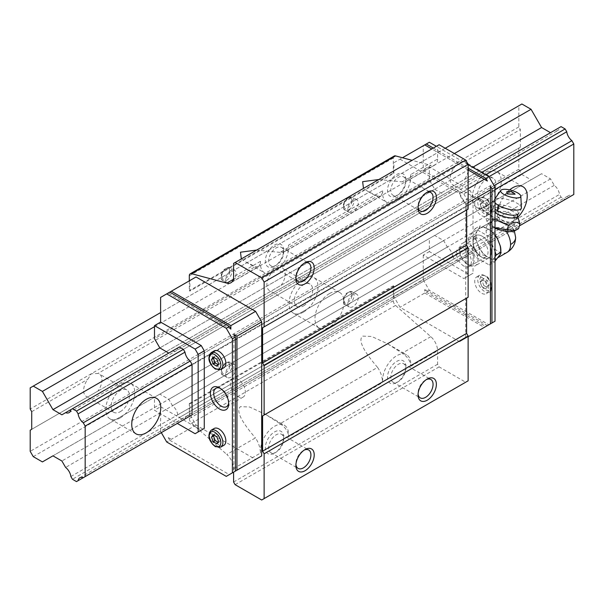 <?xml version="1.0" encoding="UTF-8"?>
<svg xmlns="http://www.w3.org/2000/svg" width="604" height="604" viewBox="0 0 604 604"><rect width="100%" height="100%" fill="white"/><g stroke="black" fill="none" stroke-linecap="round" stroke-linejoin="round"><path stroke-width="0.45" stroke-dasharray="3.02 2.27" d="M486.764 206.258A20.513 11.846 120 0 0 500.165 188.184A20.513 11.846 120 0 0 497.016 171.74A20.513 11.846 120 0 0 486.764 172.759A20.513 11.846 120 0 0 473.362 190.834A20.513 11.846 120 0 0 476.503 207.278A20.513 11.846 120 0 0 486.764 206.258M517.922 217.13A20.513 11.846 -60 0 1 512.721 221.245A20.513 11.846 -60 0 1 502.468 222.264A20.513 11.846 -60 0 1 498.806 207.814A20.513 11.846 -60 0 1 509.64 189.905M120.294 417.84A20.513 11.846 120 0 0 133.695 399.765A20.513 11.846 120 0 0 130.547 383.321A20.513 11.846 120 0 0 120.294 384.34A20.513 11.846 120 0 0 106.885 402.415A20.513 11.846 120 0 0 110.034 418.859A20.513 11.846 120 0 0 120.294 417.84M303.525 312.049A20.513 11.846 120 0 0 316.926 293.974A20.513 11.846 120 0 0 313.786 277.53A20.513 11.846 120 0 0 303.525 278.55A20.513 11.846 120 0 0 290.124 296.624A20.513 11.846 120 0 0 293.272 313.068A20.513 11.846 120 0 0 303.525 312.049M329.482 293.536A20.513 11.846 -60 0 1 339.742 292.517A20.513 11.846 -60 0 1 342.891 308.961A20.513 11.846 -60 0 1 329.482 327.036A20.513 11.846 -60 0 1 319.229 328.055A20.513 11.846 -60 0 1 316.081 311.611A20.513 11.846 -60 0 1 329.482 293.536M30.2 430.184L464.34 179.531A12.956 7.482 120 0 0 465.76 162.423A12.956 7.482 120 0 0 464.34 161.902L457.749 162.182L30.2 409.021M486.764 200.09A12.956 7.482 120 0 0 495.227 188.667A12.956 7.482 120 0 0 493.241 178.286A12.956 7.482 120 0 0 486.764 178.927A12.956 7.482 120 0 0 478.3 190.351A12.956 7.482 120 0 0 480.286 200.732A12.956 7.482 120 0 0 486.764 200.09M87.739 396.964L97.871 391.113A12.956 7.482 120 0 0 99.282 373.997A12.956 7.482 120 0 0 97.871 373.483L91.279 373.763L87.739 379.327A12.956 7.482 120 0 0 86.327 396.443A12.956 7.482 120 0 0 87.739 396.964L31.725 429.301M120.294 411.671A12.956 7.482 120 0 0 128.758 400.248A12.956 7.482 120 0 0 126.772 389.867A12.956 7.482 120 0 0 120.294 390.509A12.956 7.482 120 0 0 111.823 401.932A12.956 7.482 120 0 0 113.816 412.313A12.956 7.482 120 0 0 120.294 411.671M97.871 391.113L281.109 285.322A12.956 7.482 120 0 0 282.521 268.206A12.956 7.482 120 0 0 281.109 267.693L274.518 267.972L270.977 273.536L97.871 373.483M303.525 305.881A12.956 7.482 120 0 0 311.989 294.458A12.956 7.482 120 0 0 310.003 284.076A12.956 7.482 120 0 0 303.525 284.718A12.956 7.482 120 0 0 295.062 296.141A12.956 7.482 120 0 0 297.047 306.522A12.956 7.482 120 0 0 303.525 305.881M495.008 189.475L192.057 364.378L466.915 205.692L466.915 256.194L465.005 257.296A8.894 5.134 -120 0 0 461.607 257.357A8.894 5.134 -120 0 0 459.855 260.271L466.915 256.194M494.08 185.609L190.154 361.079L465.005 202.393L466.915 205.692M521.886 103.994L518.828 105.76L518.828 126.915L520.354 129.558L520.354 147.195L518.828 148.078L518.828 169.233L521.886 174.526L531.044 179.811L541.584 173.726L550.531 178.897L554.245 185.33A8.894 5.134 60 0 1 559.493 194.42L561.063 197.146L565.125 199.486L566.741 198.557A8.894 5.134 60 0 1 568.5 195.643A8.894 5.134 60 0 1 571.897 195.583L573.8 194.48M61.902 414.805L554.245 130.555A8.894 5.134 60 0 0 557.726 130.524A8.894 5.134 60 0 0 559.493 127.527L554.245 130.555M561.063 126.613L559.493 127.527M465.005 257.296L519.372 225.904M465.005 202.393A8.894 5.134 -120 0 1 459.855 193.469L488.93 176.685M70.864 476.526L559.493 194.42M554.245 185.33L65.617 467.436M550.531 178.897L61.902 461.003M52.948 455.839L541.584 173.726M42.416 461.917L531.044 179.811M33.25 456.632L521.886 174.526M518.828 169.233L30.2 451.339M281.109 285.322L518.828 148.078M520.354 147.195L464.34 179.531M464.34 161.902L520.354 129.558M30.2 387.866L518.828 105.76M518.828 126.915L457.749 162.182L454.216 167.746A12.956 7.482 120 0 0 452.796 184.862A12.956 7.482 120 0 0 454.216 185.383M445.231 148.252L160.604 312.578M154.496 326.681L454.389 153.537M452.6 256.126L454.178 258.852L458.24 261.2L183.382 419.886L179.32 417.538L177.75 414.812L452.6 256.126A8.894 5.134 -120 0 0 447.36 247.044L443.638 240.603L434.691 235.439L429.346 238.527L429.346 251.574L469.965 275.024L473.023 273.257L473.023 195.681L469.965 190.388L429.346 166.938L429.346 179.984L434.691 189.241L159.841 347.927L472.713 167.293M31.725 411.671L87.739 379.327M485.722 174.805L183.382 349.361L458.24 190.675L454.178 188.327L177.75 347.919L481.66 172.457M76.497 481.599L565.125 199.486M561.063 197.146L72.435 479.251M454.216 167.746L281.109 267.693M270.977 273.536A12.956 7.482 120 0 0 269.565 290.652A12.956 7.482 120 0 0 270.977 291.173M233.589 468.576L260.467 453.06A12.956 7.482 -120 0 0 260.226 450.493C259.584 445.744 257.976 441.554 255.401 437.923L226.802 454.442A12.956 7.482 60 0 1 233.589 468.576L233.589 472.147M260.467 453.06L260.467 450.637A19.864 11.468 -60 0 1 274.518 426.303A19.864 11.468 -60 0 1 284.446 425.322A19.864 11.468 -60 0 1 288.561 434.412L288.561 436.843L382.626 382.536A12.956 7.482 60 0 0 382.377 379.969L382.626 382.536M382.377 379.969C381.736 375.205 380.135 371.015 377.56 367.398L280.045 423.698L265.367 414.306L249.52 406.99L240.483 406.651C235.824 410.471 240.8 420.89 255.401 437.923M377.56 367.398C362.951 350.365 357.983 339.946 362.634 336.126L371.679 336.466L387.526 343.782L402.204 353.174C406.432 355.847 409.195 359.372 410.478 363.744A12.956 7.482 -120 0 1 410.72 366.311L410.72 363.887A19.864 11.468 120 0 0 406.605 354.79A19.864 11.468 120 0 0 396.669 355.779A19.864 11.468 120 0 0 382.626 380.112M353 200.037A7.407 4.273 120 0 0 348.161 206.56A7.407 4.273 120 0 0 349.301 212.495A7.407 4.273 120 0 0 353 212.132A7.407 4.273 120 0 0 357.84 205.602A7.407 4.273 120 0 0 356.707 199.667A7.407 4.273 120 0 0 353 200.037M230.841 270.562A7.407 4.273 120 0 0 226.002 277.085A7.407 4.273 120 0 0 227.142 283.027A7.407 4.273 120 0 0 230.841 282.657A7.407 4.273 120 0 0 235.681 276.126A7.407 4.273 120 0 0 234.548 270.192A7.407 4.273 120 0 0 230.841 270.562M353 294.541A7.407 4.273 120 0 0 348.161 301.071A7.407 4.273 120 0 0 349.301 307.006A7.407 4.273 120 0 0 353 306.636A7.407 4.273 120 0 0 357.84 300.113A7.407 4.273 120 0 0 356.707 294.178A7.407 4.273 120 0 0 353 294.541M230.841 365.065A7.407 4.273 120 0 0 226.002 371.596A7.407 4.273 120 0 0 227.142 377.53A7.407 4.273 120 0 0 230.841 377.168A7.407 4.273 120 0 0 235.681 370.637A7.407 4.273 120 0 0 234.548 364.703A7.407 4.273 120 0 0 230.841 365.065M481.622 277.342A9.717 5.61 60 0 1 487.972 285.911A9.717 5.61 60 0 1 486.484 293.695A9.717 5.61 60 0 1 481.622 293.212A9.717 5.61 60 0 1 475.272 284.65A9.717 5.61 60 0 1 476.767 276.866A9.717 5.61 60 0 1 481.622 277.342M481.622 199.765A9.717 5.61 60 0 1 487.972 208.327A9.717 5.61 60 0 1 486.484 216.111A9.717 5.61 60 0 1 481.622 215.636A9.717 5.61 60 0 1 475.272 207.074A9.717 5.61 60 0 1 476.767 199.282A9.717 5.61 60 0 1 481.622 199.765M482.181 257.395L482.181 257.395A12.956 7.482 60 0 1 473.023 241.524A12.956 7.482 60 0 1 482.181 236.232A12.956 7.482 60 0 1 491.346 252.102A12.956 7.482 60 0 1 482.181 257.395A12.956 7.482 60 0 1 473.717 245.971A12.956 7.482 60 0 1 475.703 235.59A12.956 7.482 60 0 1 482.181 236.232A12.956 7.482 60 0 1 490.644 247.648A12.956 7.482 60 0 1 488.659 258.036A12.956 7.482 60 0 1 482.181 257.395L480.527 256.436A10.615 6.131 60 0 1 473.023 243.435A10.615 6.131 60 0 1 475.22 238.572A10.615 6.131 60 0 1 480.527 239.101A10.615 6.131 60 0 1 487.466 248.455A10.615 6.131 60 0 1 485.835 256.964A10.615 6.131 60 0 1 480.527 256.436L482.181 257.395M223.842 445.329A9.717 5.61 60 0 1 218.988 444.846A9.717 5.61 60 0 1 212.638 436.284A9.717 5.61 60 0 1 214.126 428.5M223.842 367.745A9.717 5.61 60 0 1 218.988 367.27A9.717 5.61 60 0 1 212.638 358.701A9.717 5.61 60 0 1 214.126 350.916M228.667 402.709A10.615 6.131 -120 0 0 228.705 401.826A10.615 6.131 -120 0 0 221.2 388.817L219.546 387.866L221.2 388.817A10.615 6.131 -120 0 0 220.415 388.417M463.857 266.062A10.615 6.131 60 0 1 456.918 256.708A10.615 6.131 60 0 1 458.549 248.199A10.615 6.131 60 0 1 463.857 248.72A10.615 6.131 60 0 1 470.795 258.082A10.615 6.131 60 0 1 469.165 266.591A10.615 6.131 60 0 1 463.857 266.062M276.171 265.254L274.518 266.205A12.956 7.482 120 0 0 283.676 250.335A12.956 7.482 120 0 0 274.518 245.05A12.956 7.482 120 0 0 265.352 260.913A12.956 7.482 120 0 0 274.518 266.205L276.171 265.254A10.615 6.131 -60 0 1 270.856 265.775A10.615 6.131 -60 0 1 269.233 257.266A10.615 6.131 -60 0 1 276.171 247.912A10.615 6.131 -60 0 1 281.479 247.383A10.615 6.131 -60 0 1 283.676 252.246A10.615 6.131 -60 0 1 276.171 265.254M398.323 194.722L396.669 195.681A12.956 7.482 120 0 0 405.835 179.811A12.956 7.482 120 0 0 396.669 174.518A12.956 7.482 120 0 0 387.511 190.388A12.956 7.482 120 0 0 396.669 195.681L398.323 194.722A10.615 6.131 -60 0 1 393.015 195.251A10.615 6.131 -60 0 1 391.392 186.742A10.615 6.131 -60 0 1 398.323 177.387A10.615 6.131 -60 0 1 403.638 176.859A10.615 6.131 -60 0 1 405.835 181.721A10.615 6.131 -60 0 1 398.323 194.722M426.341 192.699A10.615 6.131 120 0 0 425.556 193.106L427.209 192.155L425.556 193.106A10.615 6.131 120 0 0 418.051 206.115A10.615 6.131 120 0 0 418.089 206.998M304.19 263.231A10.615 6.131 120 0 0 303.397 263.631L305.05 262.68L303.397 263.631A10.615 6.131 120 0 0 295.892 276.64A10.615 6.131 120 0 0 295.93 277.523M304.19 450.123A10.615 6.131 120 0 0 303.397 450.531L305.05 449.58L303.397 450.531A10.615 6.131 120 0 0 295.892 463.54A10.615 6.131 120 0 0 295.93 464.423M426.341 379.599A10.615 6.131 120 0 0 425.556 380.007L427.209 379.048L425.556 380.007A10.615 6.131 120 0 0 418.051 393.008A10.615 6.131 120 0 0 418.089 393.891M398.323 381.622L396.669 382.581A12.956 7.482 120 0 0 405.835 366.711A12.956 7.482 120 0 0 396.669 361.418A12.956 7.482 120 0 0 387.511 377.289A12.956 7.482 120 0 0 396.669 382.581L398.323 381.622A10.615 6.131 -60 0 1 393.015 382.151A10.615 6.131 -60 0 1 391.392 373.642A10.615 6.131 -60 0 1 398.323 364.288A10.615 6.131 -60 0 1 403.638 363.759A10.615 6.131 -60 0 1 405.835 368.621A10.615 6.131 -60 0 1 398.323 381.622M276.171 452.147L274.518 453.106A12.956 7.482 120 0 0 283.676 437.236A12.956 7.482 120 0 0 274.518 431.943A12.956 7.482 120 0 0 265.352 447.813A12.956 7.482 120 0 0 274.518 453.106L276.171 452.147A10.615 6.131 -60 0 1 270.856 452.675A10.615 6.131 -60 0 1 269.233 444.166A10.615 6.131 -60 0 1 276.171 434.812A10.615 6.131 -60 0 1 281.479 434.284A10.615 6.131 -60 0 1 283.676 439.146A10.615 6.131 -60 0 1 276.171 452.147M237.87 379.199A10.615 6.131 -120 0 0 232.555 378.67A10.615 6.131 -120 0 0 230.932 387.179A10.615 6.131 -120 0 0 237.87 396.534A10.615 6.131 -120 0 0 243.178 397.062A10.615 6.131 -120 0 0 244.801 388.553A10.615 6.131 -120 0 0 237.87 379.199M280.045 423.698C284.273 426.364 287.028 429.889 288.319 434.276A12.956 7.482 60 0 1 288.561 436.843M380.641 196.315L285.179 251.423L280.045 252.381L377.56 196.089L380.641 196.315L382.377 193.069A12.956 7.482 -120 0 0 382.626 190.781L288.561 245.088A12.956 7.482 -120 0 1 288.319 247.376L288.561 245.088M285.179 251.423L288.319 247.376M439.123 144.726L437.598 145.602L437.598 159.048L410.72 174.564A12.956 7.482 60 0 1 410.478 176.851L407.338 180.898L402.204 181.857L430.803 165.345L412.087 160.332M437.598 159.048A12.956 7.482 60 0 1 434.91 164.975A12.956 7.482 60 0 1 430.803 165.345M458.24 261.2L459.855 260.271M459.855 193.469L458.24 190.675M447.36 192.268L168.788 353.098L447.36 192.268A8.894 5.134 -120 0 0 450.833 192.231A8.894 5.134 -120 0 0 452.6 189.233M434.691 189.241L443.638 194.412M172.502 350.954A8.894 5.134 -120 0 0 175.983 350.916A8.894 5.134 -120 0 0 177.75 347.919M190.154 415.975A8.894 5.134 -120 0 0 186.757 416.043A8.894 5.134 -120 0 0 184.998 418.95M177.75 414.812A8.894 5.134 -120 0 0 172.502 405.729L168.788 399.289L159.841 394.125L154.496 397.213L154.496 410.259L177.274 423.412M429.346 179.984L154.496 338.67M160.604 297.417L189.92 280.49L189.92 291.06L393.921 173.28L393.921 162.71L423.238 145.783L423.238 170.464L429.346 166.938M423.238 170.464L463.857 193.914L469.965 190.388M473.023 195.681L466.915 199.207L466.915 276.783L473.023 273.257M469.965 275.024L463.857 278.55L423.238 255.099L429.346 251.574M423.238 255.099L423.238 279.788L393.921 296.707L393.921 286.137L189.92 403.917L189.92 414.487L160.604 431.415L160.604 406.734L154.496 410.259M154.496 397.213L429.346 238.527M434.691 235.439L159.841 394.125M443.638 240.603L168.788 399.289M447.36 247.044L172.502 405.729M160.604 406.734L201.223 430.184L195.115 433.71M466.915 276.783L463.857 278.55M463.857 193.914L466.915 199.207M429.346 142.257L423.238 145.783M468.13 164.65L436.375 146.311M423.238 279.788L429.346 290.365L488.9 324.748L495.008 321.222M393.921 162.71L402.498 157.757M424.771 144.9L487.375 181.041M400.029 159.184L459.584 193.567L465.692 204.144L465.692 338.142L459.584 341.675L400.029 307.293L393.921 296.707M394.208 156.028A4.319 2.491 -120 0 0 393.31 158.006L393.31 172.933L393.921 173.28M466.605 209.958L468.13 209.082M466.605 298.119L468.13 297.236M393.921 286.137L393.31 285.783L393.31 300.709A4.319 2.491 -120 0 0 395.575 305.42L430.803 336.662A12.956 7.482 60 0 1 437.598 350.796L437.598 364.242L439.123 366.885L465.692 382.226L468.13 380.814M189.92 291.06L189.309 290.713L393.31 172.933M189.309 280.837L189.309 290.713M189.92 280.49L196.028 276.964M226.266 476.375L255.583 459.455L196.028 425.073L189.92 414.487M189.92 403.917L189.309 403.563L189.309 418.489A4.319 2.491 60 0 0 191.574 423.2L226.802 454.442M169.762 292.125L168.237 293.008L169.762 292.125M160.604 431.415L161.306 432.63M196.028 425.073L171.294 439.35L168.237 437.59L169.762 440.233L166.712 442M393.31 285.783L189.309 403.563M429.346 290.365L426.296 292.125L424.771 289.482L424.771 293.008L400.029 307.293M454.178 258.852L179.32 417.538M179.32 347.013L454.178 188.327M433.317 148.071L468.13 168.176M468.13 188.629L459.584 193.567M465.692 204.144L468.13 202.733M459.584 341.675L487.375 325.624L424.771 289.482M426.296 292.125L485.85 326.507L488.9 324.748M490.425 323.865L490.425 186.334M468.13 336.738L465.692 338.142M468.13 169.935L431.792 148.954M424.771 293.008L484.317 327.391M280.045 252.381L256.692 250.048M241.328 258.92L245.903 262.045L255.401 266.613L258.482 266.84L230.909 282.755M377.56 196.089L368.062 191.521L363.487 188.388M378.844 179.524L402.204 181.857M233.589 263.382L437.598 145.602M410.72 174.564L410.72 176.987A19.864 11.468 -60 0 1 402.045 196.979A19.864 11.468 -60 0 1 386.741 202.302A19.864 11.468 -60 0 1 382.626 193.212L382.626 190.781M258.482 266.84L260.226 263.593A12.956 7.482 60 0 0 260.467 261.313L260.467 263.737A19.864 11.468 120 0 0 264.582 272.834A19.864 11.468 120 0 0 279.894 267.512A19.864 11.468 120 0 0 288.561 247.519M235.122 484.665L439.123 366.885M465.692 382.226L261.691 500.006M437.598 364.242L233.589 482.022M168.237 437.59L171.294 439.35M233.899 334.442L233.899 471.973L235.424 471.09M169.762 440.233L229.316 474.616M230.841 329.15L168.237 293.008M483.827 285.496L487.36 287.534L489.119 285.02L487.36 280.483L483.827 278.444L482.067 280.951L483.827 285.496L481.849 286.643L480.082 282.098L482.067 280.951M483.827 207.912L487.36 209.95L489.119 207.444L487.36 202.899L483.827 200.86L482.067 203.374L483.827 207.912L481.849 209.059L480.082 204.514L482.067 203.374M489.119 285.02L487.134 286.168L485.374 288.682L487.36 287.534M485.374 288.682L481.849 286.643M480.082 282.098L481.849 279.592L483.827 278.444M481.849 279.592L485.374 281.623L487.36 280.483M485.374 281.623L487.134 286.168M489.119 207.444L487.134 208.591L485.374 211.098L487.36 209.95M485.374 211.098L481.849 209.059M480.082 204.514L481.849 202.008L483.827 200.86M481.849 202.008L485.374 204.046L487.36 202.899M485.374 204.046L487.134 208.591M217.923 442.12L218.761 442.604L216.776 443.751M218.761 442.604L220.528 440.097L218.542 441.237M220.528 440.097L218.761 435.552L216.776 436.7M218.761 435.552L215.235 433.513L213.25 434.661M215.235 433.513L214.088 435.144M217.923 364.537L218.761 365.02L216.776 366.167M218.761 365.02L220.528 362.513L218.542 363.661M220.528 362.513L218.761 357.968L216.776 359.116M218.761 357.968L215.235 355.937L213.25 357.077M215.235 355.937L214.088 357.56M517.945 214.095A12.805 4.085 16.2 0 0 514.397 208.992A12.805 4.085 16.2 0 0 500.656 204.718A12.805 4.085 16.2 0 0 493.687 207.036A12.805 4.085 16.2 0 0 495.008 209.007M518.67 219.207L514.925 217.319L513.604 221.857C514.434 226.877 516.095 229.15 518.572 228.659M495.008 227.753L490.72 224.394L487.405 222.816L485.752 217.591C488.719 219.947 492.539 219.524 497.19 216.323L498.511 211.785L489.368 211.574L487.073 213.053C489.648 212.147 491.309 214.412 492.034 219.856L495.008 219.531M495.008 202.793A14.254 4.545 -163.8 0 1 494.193 199.796A14.254 4.545 -163.8 0 1 503.464 198.656A14.254 4.545 -163.8 0 1 517.001 203.201A14.254 4.545 -163.8 0 1 521.403 207.716M466.915 247.21A10.306 5.949 60 0 1 474.2 259.833A10.306 5.949 60 0 1 466.915 264.046L468.787 265.126A12.956 7.482 60 0 1 459.621 249.256A12.956 7.482 60 0 1 462.309 243.329A12.956 7.482 60 0 1 468.787 243.971A12.956 7.482 60 0 1 477.251 255.386A12.956 7.482 60 0 1 475.265 265.768A12.956 7.482 60 0 1 468.787 265.126L466.915 264.046A10.306 5.949 60 0 1 459.621 251.423A10.306 5.949 60 0 1 466.915 247.21M495.008 228.184A14.881 4.749 -163.8 0 1 491.724 226.553A14.881 4.749 -163.8 0 1 487.579 223.087A14.881 4.749 -163.8 0 1 494.14 219.343A14.881 4.749 -163.8 0 1 511.233 224.394A14.881 4.749 -163.8 0 1 514.48 230.917M505.254 229.792C499.712 228.969 495.665 227.844 493.106 226.402C490.644 224.945 490.101 223.427 491.482 221.842L492.502 221.223L502.86 222.023L512.041 226.908L505.254 229.792A17.274 9.974 -120 0 1 506.326 231.362M497.364 258.587A17.795 10.276 60 0 1 491.301 259.131L485.276 255.651A17.795 10.276 60 0 1 479.221 248.116L476.201 240.347A17.795 10.276 60 0 1 476.201 232.268L479.221 227.98A17.795 10.276 60 0 1 485.276 227.436L488.289 229.18A17.274 9.974 60 0 1 498.866 242.34A17.274 9.974 60 0 1 498.866 256.443A17.274 9.974 60 0 1 496.926 258.248A17.274 9.974 60 0 1 488.289 257.395A17.274 9.974 60 0 1 477.711 244.227A17.274 9.974 60 0 1 477.711 230.124A17.274 9.974 60 0 1 479.651 228.327A17.274 9.974 60 0 1 488.289 229.18L491.301 230.924A17.795 10.276 60 0 1 495.008 234.881M500.875 250.547A17.795 10.276 60 0 1 500.376 254.299M476.201 240.347L472.66 236.021L476.201 232.268M485.276 255.651L479.712 254.201L479.221 248.116M495.008 261.139L493.823 262.34L491.301 259.131M497.19 216.323C501.811 220.928 507.277 222.77 513.604 221.857M491.301 230.924L495.008 235.386M479.221 227.98L479.712 225.987L485.276 227.436M472.66 236.021L468.077 238.671L475.129 256.843L489.232 264.99L495.008 256.776M495.008 251.657L489.232 236.776L475.129 228.637L468.077 238.671M475.129 228.637L479.712 225.987M487.073 213.053L485.752 217.591M492.034 219.856L490.72 224.394M514.925 217.319C510.38 212.298 504.906 210.456 498.511 211.785M489.232 264.99L493.823 262.34M479.712 254.201L475.129 256.843M493.823 234.133L489.232 236.776M506.756 191.785L513.906 193.288L515.106 194.216M351.996 200.664C351.732 197.901 350.335 197.093 347.806 198.248C342.83 199.396 342.83 212.517 347.806 207.919C350.335 206.153 351.732 203.737 351.996 200.664M348.855 209.739A7.407 4.273 120 0 0 353.695 203.208A7.407 4.273 120 0 0 352.562 197.274A7.407 4.273 120 0 0 348.855 197.644A7.407 4.273 120 0 0 344.016 204.167A7.407 4.273 120 0 0 345.156 210.101A7.407 4.273 120 0 0 348.855 209.739M229.845 271.196C229.573 268.425 228.176 267.625 225.654 268.772C220.679 269.928 220.679 283.042 225.654 278.452C228.176 276.685 229.573 274.261 229.845 271.196M226.696 280.264A7.407 4.273 120 0 0 231.536 273.74A7.407 4.273 120 0 0 230.403 267.798A7.407 4.273 120 0 0 226.696 268.168A7.407 4.273 120 0 0 221.857 274.699A7.407 4.273 120 0 0 222.997 280.633A7.407 4.273 120 0 0 226.696 280.264M351.996 295.175C351.732 292.411 350.335 291.604 347.806 292.751C342.83 293.906 342.83 307.021 347.806 302.43C350.335 300.664 351.732 298.248 351.996 295.175M348.855 304.242A7.407 4.273 120 0 0 353.695 297.719A7.407 4.273 120 0 0 352.562 291.785A7.407 4.273 120 0 0 348.855 292.147A7.407 4.273 120 0 0 344.016 298.678A7.407 4.273 120 0 0 345.156 304.612A7.407 4.273 120 0 0 348.855 304.242M229.845 365.699C229.573 362.936 228.176 362.128 225.654 363.283C220.679 364.431 220.679 377.553 225.654 372.955C228.176 371.188 229.573 368.772 229.845 365.699M226.696 374.774A7.407 4.273 120 0 0 231.536 368.244A7.407 4.273 120 0 0 230.403 362.309A7.407 4.273 120 0 0 226.696 362.679A7.407 4.273 120 0 0 221.857 369.203A7.407 4.273 120 0 0 222.997 375.137A7.407 4.273 120 0 0 226.696 374.774M485.593 276.202C482.815 274.208 480.852 275.341 479.712 279.592C480.852 285.163 482.815 288.561 485.593 289.777C489.142 291.392 491.097 290.26 491.475 286.379C491.097 282.076 489.142 278.678 485.593 276.202M484.604 275.628A9.717 5.61 -120 0 0 479.742 275.145A9.717 5.61 -120 0 0 478.255 282.929A9.717 5.61 -120 0 0 484.604 291.498A9.717 5.61 -120 0 0 489.459 291.974A9.717 5.61 -120 0 0 490.946 284.19A9.717 5.61 -120 0 0 484.604 275.628M485.593 198.618C482.815 196.625 480.852 197.757 479.712 202.015C480.852 207.58 482.815 210.977 485.593 212.193C489.142 213.808 491.097 212.676 491.475 208.803C491.097 204.492 489.142 201.094 485.593 198.618M484.604 198.044A9.717 5.61 -120 0 0 479.742 197.561A9.717 5.61 -120 0 0 478.255 205.352A9.717 5.61 -120 0 0 484.604 213.914A9.717 5.61 -120 0 0 489.459 214.397A9.717 5.61 -120 0 0 490.946 206.606A9.717 5.61 -120 0 0 484.604 198.044M220.868 447.051A9.717 5.61 60 0 1 216.006 446.567A9.717 5.61 60 0 1 209.656 438.006A9.717 5.61 60 0 1 211.151 430.214M220.868 369.467A9.717 5.61 60 0 1 216.006 368.984A9.717 5.61 60 0 1 209.656 360.422A9.717 5.61 60 0 1 211.151 352.638M189.309 275.786L393.31 158.006M233.28 279.388L255.401 266.613M260.467 261.313L233.589 276.828M410.72 366.311L437.598 350.796M430.803 336.662L402.204 353.174M191.574 423.2L395.575 305.42M393.31 300.709L189.309 418.489M517.522 215.583A12.827 4.092 16.2 0 0 513.596 211.793A12.827 4.092 16.2 0 0 493.241 208.516A12.827 4.092 16.2 0 0 495.008 212.495M491.482 221.842A17.274 9.974 -120 0 0 489.731 222.506A17.274 9.974 -120 0 0 486.152 230.418A17.274 9.974 -120 0 0 498.368 251.574A17.274 9.974 -120 0 0 507.005 252.427M486.152 230.418A17.274 9.974 180 0 1 510.584 230.418A17.274 9.974 0 0 1 515.642 237.47M522.981 186.727L497.016 171.74M156.504 398.308L130.547 383.321M339.742 292.517L313.786 277.53M493.241 178.286L465.76 162.423M126.772 389.867L99.282 373.997M310.003 284.076L282.521 268.206M502.468 222.264L476.503 207.278M135.991 433.846L110.034 418.859M319.229 328.055L293.272 313.068M79.864 477.756L568.5 195.643M69.09 412.63L557.726 130.524M480.286 200.732L452.796 184.862M113.816 412.313L86.327 396.443M297.047 306.522L269.565 290.652M349.301 212.495L345.156 210.101C343.653 210.003 343.095 207.935 343.495 203.903L348.115 197.568L352.562 197.274L356.707 199.667M227.142 283.027L222.997 280.633C221.494 280.528 220.936 278.459 221.336 274.427L225.956 268.093L230.403 267.798L234.548 270.192M349.301 307.006L345.156 304.612C343.653 304.507 343.095 302.445 343.495 298.406L348.115 292.079L352.562 291.785L356.707 294.178M227.142 377.53L222.997 375.137C221.494 375.039 220.936 372.97 221.336 368.938L225.956 362.604L230.403 362.309L234.548 364.703M476.767 276.866L479.742 275.145L485.299 275.56C491.958 278.527 493.611 291.136 489.459 291.974L486.484 293.695M476.767 199.282L479.742 197.561L485.299 197.976C491.958 200.943 493.611 213.559 489.459 214.397L486.484 216.111M473.023 243.435L473.023 241.524M475.22 238.572L458.549 248.199M283.676 252.246L283.676 250.335M405.835 181.721L405.835 179.811M405.835 368.621L405.835 366.711M283.676 439.146L283.676 437.236M232.555 378.67L215.892 388.296M281.479 247.383L308.712 263.11M403.638 176.859L430.863 192.578M281.479 434.284L308.712 450.01M403.638 363.759L430.863 379.478M434.91 164.975L407.338 180.898M461.607 257.357L186.757 416.043M450.833 192.231L175.983 350.916M228.705 401.826L228.705 403.736M485.835 256.964L469.165 266.591M418.051 206.115L418.051 208.018M295.892 276.64L295.892 278.55M295.892 463.54L295.892 465.45M418.051 393.008L418.051 394.918M243.178 397.062L226.508 406.688M270.856 265.775L298.089 281.502M393.015 195.251L420.248 210.97M270.856 452.675L298.089 468.394M393.015 382.151L420.248 397.87M368.062 191.521L386.741 202.302M387.927 344.008L406.605 354.79M265.768 414.533L284.446 425.322M245.903 262.045L264.582 272.834M488.659 258.036L475.265 265.768M498.066 257.591L496.926 258.248M492.502 221.223L479.651 228.327M512.041 226.908L514.374 230.97M489.368 211.574L493.241 208.516L493.687 207.036M475.703 235.59L462.309 243.329M459.621 251.423L459.621 249.256M493.974 200.249C487.972 217.621 517.032 226.138 521.343 208.229M495.008 198.648L494.193 199.796"/><path stroke-width="0.91" d="M509.64 189.905A20.513 11.846 -60 0 1 512.721 187.746A20.513 11.846 -60 0 1 522.981 186.727A20.513 11.846 -60 0 1 517.922 217.13M146.251 399.327A20.513 11.846 -60 0 1 156.504 398.308A20.513 11.846 -60 0 1 159.652 414.752A20.513 11.846 -60 0 1 146.251 432.826A20.513 11.846 -60 0 1 135.991 433.846A20.513 11.846 -60 0 1 132.85 417.402A20.513 11.846 -60 0 1 146.251 399.327M566.741 198.557L519.372 225.904L573.8 194.48L573.8 143.986L495.008 189.475M190.154 361.079L83.269 422.792A8.894 5.134 60 0 1 78.112 413.868L184.998 352.155A8.894 5.134 -120 0 0 190.154 361.079L192.057 364.378L85.172 426.092L85.172 476.586L192.057 414.88L85.172 476.586M573.8 143.986L571.897 140.687L494.08 185.609M83.269 422.792L85.172 426.092M571.897 140.687A8.894 5.134 60 0 1 566.741 131.763L565.125 128.962L561.063 126.613L481.66 172.457M571.897 195.583L519.372 225.904M550.531 132.699L541.584 127.535L531.044 109.286L521.886 103.994L445.231 148.252M70.864 409.633A8.894 5.134 60 0 1 69.09 412.63A8.894 5.134 60 0 1 65.617 412.66L72.435 408.727L76.497 411.067L78.112 413.868M183.382 419.886L76.497 481.599L72.435 479.251L70.864 476.526A8.894 5.134 60 0 0 65.617 467.436L61.902 461.003L52.948 455.839L42.416 461.917L33.25 456.632L30.2 451.339L30.2 430.184L31.725 429.301L31.725 411.671L30.2 409.021L30.2 387.866L33.25 386.099L42.416 391.392L52.948 409.64L61.902 414.805L65.617 412.66M78.112 480.663A8.894 5.134 60 0 1 79.864 477.756A8.894 5.134 60 0 1 83.269 477.689M488.93 176.685L566.741 131.763M160.604 312.578L33.25 386.099M42.416 391.392L154.496 326.681M454.389 153.537L531.044 109.286M52.948 409.64L159.841 347.927L168.788 353.098M472.713 167.293L541.584 127.535M565.125 128.962L485.722 174.805M72.435 408.727L179.32 347.013L183.382 349.361L76.497 411.067M211.151 430.214L214.126 428.5A9.717 5.61 60 0 1 218.988 428.976A9.717 5.61 60 0 1 225.33 437.545A9.717 5.61 60 0 1 223.842 445.329L220.868 447.051A9.717 5.61 60 0 0 222.355 439.259A9.717 5.61 60 0 0 216.006 430.697A9.717 5.61 60 0 0 211.151 430.214C207.172 435.393 208.554 440.867 215.303 446.635L220.868 447.051M211.151 352.638L214.126 350.916A9.717 5.61 60 0 1 218.988 351.4A9.717 5.61 60 0 1 225.33 359.961A9.717 5.61 60 0 1 223.842 367.745L220.868 369.467A9.717 5.61 60 0 0 222.355 361.683A9.717 5.61 60 0 0 216.006 353.113A9.717 5.61 60 0 0 211.151 352.638C207.172 357.81 208.554 363.283 215.303 369.052L220.868 369.467M219.546 409.021A12.956 7.482 60 0 1 210.381 393.159A12.956 7.482 60 0 1 219.546 387.866L219.546 387.866A12.956 7.482 60 0 1 228.705 403.736A12.956 7.482 60 0 1 219.546 409.021M220.415 388.417A10.615 6.131 -120 0 0 215.892 388.296A10.615 6.131 -120 0 0 214.261 396.805A10.615 6.131 -120 0 0 221.2 406.16A10.615 6.131 -120 0 0 226.508 406.688A10.615 6.131 -120 0 0 228.667 402.709M427.209 192.155L427.209 192.155A12.956 7.482 -60 0 1 436.375 197.44A12.956 7.482 -60 0 1 427.209 213.31A12.956 7.482 -60 0 1 418.051 208.018A12.956 7.482 -60 0 1 427.209 192.155L427.209 192.155M418.089 206.998A10.615 6.131 120 0 0 420.248 210.97A10.615 6.131 120 0 0 425.556 210.449A10.615 6.131 120 0 0 432.494 201.087A10.615 6.131 120 0 0 430.863 192.578A10.615 6.131 120 0 0 426.341 192.699M305.05 262.68L305.05 262.68A12.956 7.482 -60 0 1 314.216 267.972A12.956 7.482 -60 0 1 305.05 283.835A12.956 7.482 -60 0 1 295.892 278.55A12.956 7.482 -60 0 1 305.05 262.68L305.05 262.68M295.93 277.523A10.615 6.131 120 0 0 298.089 281.502A10.615 6.131 120 0 0 303.397 280.973A10.615 6.131 120 0 0 310.335 271.619A10.615 6.131 120 0 0 308.712 263.11A10.615 6.131 120 0 0 304.19 263.231M305.05 449.58L305.05 449.58A12.956 7.482 -60 0 1 314.216 454.865A12.956 7.482 -60 0 1 305.05 470.735A12.956 7.482 -60 0 1 295.892 465.45A12.956 7.482 -60 0 1 305.05 449.58L305.05 449.58M295.93 464.423A10.615 6.131 120 0 0 298.089 468.394A10.615 6.131 120 0 0 303.397 467.874A10.615 6.131 120 0 0 310.335 458.519A10.615 6.131 120 0 0 308.712 450.01A10.615 6.131 120 0 0 304.19 450.123M427.209 379.048L427.209 379.048A12.956 7.482 -60 0 1 436.375 384.34A12.956 7.482 -60 0 1 427.209 400.21A12.956 7.482 -60 0 1 418.051 394.918A12.956 7.482 -60 0 1 427.209 379.048L427.209 379.048M418.089 393.891A10.615 6.131 120 0 0 420.248 397.87A10.615 6.131 120 0 0 425.556 397.349A10.615 6.131 120 0 0 432.494 387.987A10.615 6.131 120 0 0 430.863 379.478A10.615 6.131 120 0 0 426.341 379.599M192.057 364.378L192.057 414.88M177.274 423.412L195.115 433.71L198.165 431.943L198.165 354.367L195.115 349.074L154.496 325.624L154.496 338.67L159.841 347.927M183.382 349.361L184.998 352.155M154.496 325.624L160.604 322.098L160.604 297.417L196.028 276.964L255.583 311.347L261.691 321.924L261.691 455.922L255.583 459.455M195.115 349.074L201.223 345.548L160.604 322.098M198.165 431.943L204.273 428.417L204.273 350.841L198.165 354.367M201.223 430.184L204.273 428.417M468.13 202.733L490.425 189.86L490.425 186.334L491.958 188.977L491.958 322.981L495.008 321.222L495.008 187.217L488.9 176.64L468.13 164.65M436.375 146.311L429.346 142.257L426.296 144.016L433.317 148.071M402.498 157.757L426.296 144.016M412.087 160.332L395.575 155.907A4.319 2.491 -120 0 0 394.208 156.028L190.207 273.808A4.319 2.491 60 0 1 191.574 273.688L226.802 283.125L233.28 279.388M264.129 326.862L468.13 209.082L468.13 164.296L465.692 160.06L439.123 144.726L235.122 262.506L261.691 277.84L264.129 282.076L264.129 326.862L262.604 327.738L262.604 363.004L264.129 365.647L264.129 415.016L262.604 415.899L262.604 451.165L264.129 453.808L264.129 498.594L261.691 500.006L235.122 484.665L233.589 482.022L233.589 472.147M264.129 415.016L468.13 297.236L468.13 247.867L466.605 245.224L466.605 209.958L262.604 327.738M264.129 498.594L468.13 380.814L468.13 336.028L466.605 333.385L466.605 298.119L262.604 415.899M190.207 273.808A4.319 2.491 60 0 0 189.309 275.786L189.309 280.837M226.802 283.125A12.956 7.482 60 0 0 230.909 282.755A12.956 7.482 60 0 0 233.589 276.828L233.589 263.382L235.122 262.506M161.306 432.63L166.712 442L226.266 476.375L232.374 472.849L232.374 338.852L226.266 328.266L166.712 293.891M201.223 345.548L204.273 350.841M468.13 168.176L485.85 178.399L488.9 176.64M485.85 178.399L487.375 181.041L484.317 179.282L468.13 188.629M491.958 188.977L495.008 187.217M487.375 325.624L485.85 326.507M491.958 322.981L468.13 336.738M484.317 179.282L468.13 169.935M431.792 148.954L424.771 144.9M490.425 323.865L490.425 189.86M256.692 250.048L240.483 252.2L241.328 258.92M363.487 188.388L362.634 181.668L378.844 179.524M261.691 277.84L465.692 160.06M468.13 164.296L264.129 282.076M262.604 363.004L466.605 245.224M468.13 247.867L264.129 365.647M262.604 451.165L466.605 333.385M468.13 336.028L264.129 453.808M261.691 455.922L233.899 471.973M232.374 338.852L235.424 337.085L235.424 471.09L232.374 472.849M261.691 321.924L236.949 336.202L236.949 470.206M255.583 311.347L230.841 325.624L230.841 329.15L229.316 326.507L226.266 328.266M235.424 337.085L233.899 334.442L236.949 336.202M171.294 291.241L230.841 325.624M229.316 326.507L169.762 292.125M216.776 443.751L213.25 441.713L211.491 437.168L213.25 434.661L216.776 436.7L218.542 441.237L216.776 443.751M216.776 366.167L213.25 364.129L211.491 359.591L213.25 357.077L216.776 359.116L218.542 363.661L216.776 366.167M211.491 437.168L213.476 436.02L215.235 440.565L213.25 441.713M215.235 440.565L217.923 442.12M214.088 435.144L213.476 436.02M211.491 359.591L213.476 358.444L215.235 362.989L213.25 364.129M215.235 362.989L217.923 364.537M214.088 357.56L213.476 358.444M495.008 209.007A12.805 4.085 16.2 0 0 497.605 210.856A12.805 4.085 16.2 0 0 517.945 214.095L517.522 215.583A12.827 4.092 16.2 0 1 510.576 217.938A12.827 4.092 16.2 0 1 496.775 213.657A12.827 4.092 16.2 0 1 495.008 212.495M495.008 219.531L508.447 225.398C513.189 221.796 517.001 221.374 519.893 224.129L517.522 215.583M517.605 192.88A10.472 3.337 -163.8 0 1 520.837 196.194A10.472 3.337 -163.8 0 1 514.865 197.863A10.472 3.337 -163.8 0 1 503.879 194.397A10.472 3.337 -163.8 0 1 500.852 190.381A10.472 3.337 -163.8 0 1 507.662 189.543A10.472 3.337 -163.8 0 1 517.605 192.88M520.837 196.194L521.403 207.716A14.254 4.545 -163.8 0 1 513.264 209.996A14.254 4.545 -163.8 0 1 498.315 205.269A14.254 4.545 -163.8 0 1 495.008 202.793M519.893 224.129L518.572 228.659L514.48 230.917A14.881 4.749 -163.8 0 1 495.008 228.184M515.627 230.373L507.126 229.928L495.008 227.753M495.008 234.881A17.795 10.276 60 0 1 497.364 238.459L500.376 246.228L500.875 252.306L500.376 254.299L495.008 261.139M500.376 246.228A17.795 10.276 60 0 1 500.875 250.547L500.875 252.306L496.284 254.956L495.008 251.657M495.008 235.386L497.364 238.459M508.447 225.398L507.126 229.928M495.008 256.776L496.284 254.956M497.583 210.049A14.254 8.229 120 0 0 497.605 210.856L498.315 205.269A14.254 8.229 120 0 0 497.583 210.049M515.106 194.216L507.586 193.99L506.756 191.785C510.138 190.955 512.924 191.77 515.106 194.216M215.016 445.994C212.238 444.778 210.275 441.381 209.135 435.809C210.275 431.558 212.238 430.425 215.016 432.419C218.557 434.895 220.52 438.293 220.89 442.596C220.52 446.477 218.557 447.609 215.016 445.994M215.016 368.41C212.238 367.194 210.275 363.797 209.135 358.232C210.275 353.974 212.238 352.842 215.016 354.835C218.557 357.311 220.52 360.709 220.89 365.02C220.52 368.893 218.557 370.026 215.016 368.41M395.575 155.907L191.574 273.688M510.584 244.522A17.274 9.974 0 0 0 515.642 237.47C515.431 243.993 512.547 248.976 507.005 252.427A17.274 9.974 -120 0 0 510.584 244.522A17.274 9.974 -120 0 0 506.326 231.362M507.005 252.427L498.066 257.591M514.374 230.97L515.642 237.47M500.852 190.381L495.008 198.648"/></g></svg>
